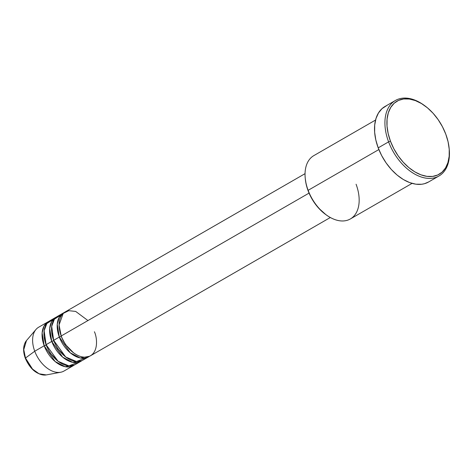 <?xml version="1.0" encoding="UTF-8"?>
<svg xmlns="http://www.w3.org/2000/svg" width="473" height="473" viewBox="0 0 473 473"><rect width="100%" height="100%" fill="white"/><g stroke="black" fill="none" stroke-linecap="round" stroke-linejoin="round"><path stroke-width="0.71" d="M46.289 374.918L39.105 373.788L32.542 369.106L25.483 358.037A20.315 12.812 60 0 0 46.289 374.918C37.337 375.207 30.343 369.661 25.306 358.274C22.71 350.96 23.106 345.054 26.488 340.566A20.315 12.812 60 0 0 25.483 358.037L34.742 351.226L25.483 358.037L23.774 349.612L26.488 340.566L35.995 329.456A25.306 15.964 -120 0 0 34.742 351.226A25.306 15.964 60 0 0 63.979 371.045L73.433 365.599A25.306 15.964 -120 0 1 44.196 345.781L42.132 332.933L44.06 326.015L49.133 321.25A25.306 15.964 -120 0 0 48.157 321.746L38.703 327.198A25.306 15.964 60 0 0 34.742 351.226L44.196 345.781L34.742 351.226A25.306 15.964 -120 0 0 60.668 372.257L46.289 374.918M87.948 320.558L75.692 311.429L68.751 310.684L63.205 313.416L59.078 324.927L61.212 335.972A25.306 15.964 60 0 0 90.449 355.791L330.325 217.515M59.255 328.02L61.188 336.398L59.32 337.06L57.257 324.212L59.19 317.294L64.257 312.535A25.306 15.964 -120 0 0 63.281 313.025L57.611 316.295A25.306 15.964 60 0 0 53.65 340.329A25.306 15.964 60 0 0 82.887 360.148L88.557 356.879A25.306 15.964 -120 0 1 59.32 337.06L53.65 340.329L59.32 337.06A25.306 15.964 -120 0 1 63.281 313.025M60.715 315.13L54.395 319.192L51.699 326.376L53.65 340.329L65.67 356.955L76.449 361.52L85.453 358.049M80.995 361.242A25.306 15.964 -120 0 0 81.912 360.645L72.641 362.342L62.661 357.145L51.758 341.417L53.626 340.755L51.693 332.377L53.626 340.755L51.758 341.417L49.695 328.575L51.628 321.658L56.695 316.892A25.306 15.964 -120 0 0 55.719 317.389L50.043 320.659A25.306 15.964 60 0 0 46.088 344.687A25.306 15.964 60 0 0 75.325 364.512L80.995 361.242A25.306 15.964 -120 0 1 51.758 341.417L46.088 344.687L51.758 341.417A25.306 15.964 -120 0 1 55.719 317.389M53.153 319.488L46.833 323.55L44.137 330.739L46.088 344.687L58.102 361.313L68.887 365.877L77.891 362.407M44.131 336.741L46.064 345.119L44.196 345.781A25.306 15.964 -120 0 1 48.157 321.746M52.42 320.404L53.644 320.339M375.556 120.041L313.847 155.611A36.557 23.053 60 0 0 308.13 190.323L378.855 149.551L308.13 190.323L308.106 190.749A35.15 22.166 60 0 0 325.779 214.571L326.506 215.097A36.557 23.053 -120 0 1 308.13 190.323A36.557 23.053 60 0 0 350.357 218.952L412.072 183.382M356.08 184.239A36.557 23.053 -120 0 1 353.668 216.35A36.557 23.053 -120 0 1 326.506 215.097M395.416 100.477L385.016 106.472A43.587 27.487 60 0 0 378.199 147.86L388.599 141.865A43.587 27.487 60 0 0 426.729 178.25A43.587 27.487 60 0 0 449.22 149.09L449.131 148.191A42.18 26.6 -120 0 1 427.361 176.417A42.18 26.6 -120 0 1 390.462 141.202L388.599 141.865L378.199 147.86A43.587 27.487 60 0 0 428.55 181.999L438.95 176.003A43.587 27.487 -120 0 1 388.599 141.865A43.587 27.487 -120 0 1 395.416 100.477A43.587 27.487 -120 0 1 424.222 105.343A43.587 27.487 60 0 0 423.855 105.077A43.587 27.487 60 0 0 391.467 103.581A43.587 27.487 60 0 0 388.599 141.865L390.462 141.202L393.82 148.693L398.112 155.759L403.167 162.127L408.802 167.56L414.797 171.841L420.917 174.815L426.93 176.358L432.606 176.423L437.726 174.992L442.089 172.131L445.536 167.945L447.925 162.594L449.173 156.291L449.226 149.273L448.085 141.805L445.791 134.184A42.18 26.6 -120 0 1 449.131 148.191M61.188 336.398L65.416 344.486L73.569 352.846L65.416 344.486L61.188 336.398L59.32 337.06L70.223 352.787L80.203 357.984L89.474 356.281A25.306 15.964 -120 0 1 88.557 356.879M309.052 193.108L61.212 335.972L309.052 193.108M449.173 148.634A43.587 27.487 -120 0 1 438.95 176.003M46.064 345.119L50.286 353.207L58.445 361.567L50.286 353.207L46.064 345.119L44.196 345.781L55.099 361.502L65.079 366.699L74.35 365.002A25.306 15.964 -120 0 1 73.433 365.599M445.791 134.184L442.432 126.699L438.146 119.634L433.085 113.26L427.45 107.832L421.461 103.546L415.335 100.578L409.322 99.028L403.646 98.969L398.532 100.4L394.163 103.262L390.722 107.448L388.327 112.793L387.08 119.101L387.026 126.12L388.173 133.581L390.462 141.202A42.18 26.6 -120 0 1 393.24 104.155A42.18 26.6 -120 0 1 424.583 105.603A42.18 26.6 -120 0 1 445.791 134.184M428.579 181.981L424.476 183.701L421.745 184.251L415.879 184.186L409.665 182.59L403.345 179.521L397.149 175.093L391.325 169.482L386.098 162.895L381.664 155.599L378.199 147.86L375.828 139.984L374.646 132.269L374.705 125.02L375.994 118.504L378.465 112.976L382.024 108.654L386.536 105.692M325.903 214.659L318.696 208.185L314.474 202.876L310.903 196.993L308.106 190.749L306.191 184.399L305.316 179.007M305.05 173.662L65.173 311.938A25.306 15.964 60 0 0 61.212 335.972C63.086 342.848 74.095 358.339 86.5 357.097C98.662 355.223 97.615 338.473 94.411 331.756M308.13 190.323A36.557 23.053 -120 0 1 305.233 178.185L305.322 179.078A35.15 22.166 60 0 0 308.106 190.749L308.13 190.323M53.626 340.755L57.854 348.849L66.007 357.21L57.854 348.849L53.626 340.755M423.855 105.077L424.583 105.603"/></g></svg>
